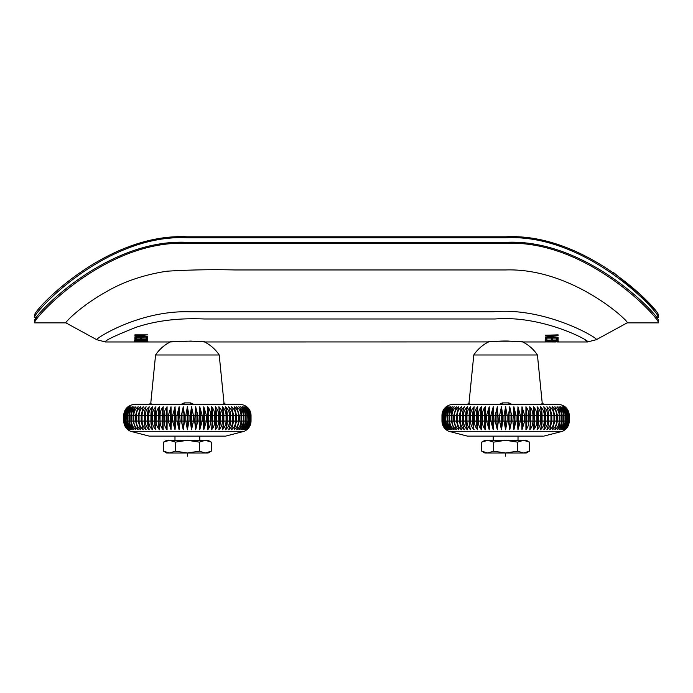 <?xml version="1.0" encoding="UTF-8"?>
<svg xmlns="http://www.w3.org/2000/svg" width="693" height="693" viewBox="0 0 693 693"><rect width="100%" height="100%" fill="white"/><g stroke="black" fill="none" stroke-linecap="round" stroke-linejoin="round"><path stroke-width="1.04" d="M517.55 442.134L523.518 440.289L529.487 442.134L523.518 440.289L505.604 440.289L493.667 442.134L493.667 451.169L505.604 453.014L517.55 451.169L517.55 442.134L505.604 440.289L487.69 440.289L481.722 442.134L481.722 451.169L487.69 453.014L493.667 451.169M481.722 451.169L484.927 453.014L523.518 453.014L529.487 451.169L523.518 453.014L517.55 451.169M523.518 453.014L526.29 453.014L529.487 451.169L529.487 442.134L526.29 440.289L523.518 440.289M493.667 442.134L487.69 440.289L484.927 440.289L481.722 442.134M170.365 341.909A38.184 38.184 0 0 0 155.57 354.981L219.213 354.981L223.986 402.893L225.571 404.331M223.596 404.331L223.839 402.893L223.596 404.331M151.187 404.331L150.944 402.893L151.187 404.331M181.185 404.331L184.182 402.893L190.601 402.893L193.598 404.331M123.752 415.462L123.952 421.058L123.752 415.462C123.865 411.85 125.277 408.948 127.988 406.748C125.381 408.939 124.004 411.841 123.865 415.462L123.865 421.058C124.004 424.67 125.381 427.581 127.988 429.773C125.277 427.572 123.865 424.67 123.752 421.058L123.752 415.462C124.411 408.705 128.118 404.989 134.884 404.331L239.899 404.331C246.665 404.989 250.372 408.697 251.039 415.462C250.927 411.85 249.515 408.948 246.795 406.748C249.48 408.939 250.892 411.85 251.031 415.462L251.031 421.058C250.927 424.67 249.515 427.572 246.795 429.773C249.48 427.581 250.892 424.67 251.031 421.058L250.918 415.462C250.814 411.85 249.437 408.948 246.795 406.748M144.88 410.369A15.913 11.053 -90 0 0 144.681 411.33A15.913 11.053 -90 0 0 144.3 415.462L145.279 415.462L145.279 421.058L142.056 421.058C142.16 424.662 143.512 427.572 146.102 429.773L144.75 425.502L144.335 415.462L123.952 415.462C124.064 411.85 125.502 408.948 128.283 406.748C125.754 408.939 124.419 411.85 124.281 415.462L124.281 421.058L124.463 415.462C124.567 411.85 126.039 408.948 128.863 406.748C126.421 408.948 125.138 411.85 125.009 415.462L125.009 421.058L125.277 415.462C125.381 411.85 126.871 408.948 129.721 406.748C127.373 408.939 126.143 411.85 126.039 415.462L126.039 421.058L126.395 415.462C126.498 411.85 127.988 408.948 130.864 406.748C128.638 408.939 127.469 411.85 127.373 415.462L127.373 421.058L127.807 415.462C127.91 411.85 129.409 408.948 132.285 406.748C130.189 408.939 129.089 411.841 128.993 415.462L128.993 421.058L129.513 421.058L129.513 415.462C129.617 411.85 131.107 408.948 133.974 406.748C132.042 408.939 131.02 411.841 130.908 415.462L130.908 421.058L131.497 421.058L131.497 415.462C131.601 411.85 133.073 408.948 135.923 406.748C134.121 408.939 133.177 411.841 133.091 415.462L133.091 421.058L133.758 421.058L133.758 415.462C133.862 411.85 135.308 408.948 138.115 406.748L135.533 415.462L135.533 421.058L136.278 421.058L136.278 415.462C136.374 411.85 137.803 408.948 140.558 406.748L138.236 415.462L138.236 421.058L139.05 421.058L139.05 415.462C139.146 411.85 140.532 408.948 143.226 406.748L141.173 415.462L141.173 421.058L142.056 421.058L142.056 415.462C142.143 411.85 143.494 408.948 146.102 406.748L144.75 411.018L144.335 421.058A15.913 11.053 90 0 0 144.681 425.19A15.913 11.053 90 0 0 144.898 426.221M149.186 406.748L147.713 415.462L145.279 415.462C145.365 411.85 146.665 408.948 149.186 406.748L149.168 406.8A15.913 10.23 -90 0 1 149.168 406.791A15.913 10.23 -90 0 0 147.514 415.462L147.514 421.058A15.913 10.23 90 0 0 149.16 429.712A15.913 10.23 90 0 0 149.168 429.729M151.706 426.602L152.46 429.773C150.034 427.572 148.787 424.67 148.709 421.058L150.927 421.058L150.927 415.462L147.713 415.462L147.713 421.058L148.709 421.058L148.709 415.462C148.787 411.85 150.034 408.948 152.46 406.748L151.282 415.462L151.282 421.058L152.33 421.058L152.33 415.462C152.408 411.85 153.595 408.948 155.899 406.748L155.024 421.058L156.124 421.058L156.124 415.462C156.185 411.85 157.311 408.948 159.485 406.748L158.922 421.058L160.066 421.058L160.066 415.462C160.126 411.85 161.174 408.948 163.219 406.748L162.968 421.058L164.146 421.058L164.146 415.462C164.198 411.85 165.168 408.948 167.065 406.748L167.126 421.058L168.33 421.058L168.33 415.462L171.006 406.748L171.379 421.058L172.618 421.058L172.618 415.462L175.034 406.748L175.719 421.058L176.966 421.058L176.966 415.462L179.123 406.748L180.111 421.058L181.375 421.058L181.375 415.462L183.247 406.748L184.537 415.462L184.537 421.058L185.811 421.058L185.811 415.462L187.396 406.748L188.981 415.462L188.981 421.058L190.246 421.058L191.537 429.773L193.416 421.058L194.681 421.058L195.669 406.748L197.817 415.462L197.817 421.058L199.073 421.058L199.749 406.748L202.174 415.462L202.174 421.058L203.404 421.058L203.777 406.748L206.453 415.462L206.453 421.058L207.666 421.058L207.718 406.748C209.615 408.939 210.585 411.841 210.646 415.462L210.646 421.058L211.824 421.058L211.564 406.748C213.609 408.939 214.657 411.85 214.717 415.462L214.717 421.058L215.861 421.058L215.298 406.748C217.455 408.939 218.572 411.85 218.659 415.462L218.659 421.058L219.759 421.058L218.893 406.748C221.188 408.931 222.375 411.841 222.453 415.462L222.453 421.058L223.51 421.058L223.51 415.462L222.332 406.748C224.749 408.939 225.996 411.841 226.074 415.462L226.074 421.058L227.07 421.058L227.07 415.462L225.597 406.748C228.092 408.939 229.392 411.85 229.504 415.462L229.504 421.058L230.448 421.058L230.197 411.945L228.681 406.748C231.271 408.948 232.623 411.85 232.727 415.462L232.727 421.058L233.61 421.058L233.61 415.462L231.566 406.748C234.234 408.948 235.629 411.859 235.733 415.462L235.733 421.058L236.556 421.058L236.556 415.462L234.225 406.748C236.963 408.948 238.383 411.85 238.505 415.462L238.505 421.058L239.25 421.058L239.25 415.462L236.668 406.748C239.457 408.957 240.913 411.859 241.025 415.462L241.025 421.058L241.701 421.058L241.701 415.462C241.614 411.85 240.67 408.948 238.868 406.748C241.701 408.957 243.174 411.867 243.286 415.462L243.286 421.058L243.884 421.058L243.884 415.462C243.789 411.85 242.767 408.948 240.817 406.748C243.667 408.948 245.149 411.859 245.27 415.462L245.27 421.058L245.79 421.058L245.79 415.462C245.694 411.85 244.603 408.948 242.498 406.748C245.357 408.948 246.847 411.85 246.977 415.462L246.977 421.058L247.41 415.462C247.314 411.85 246.154 408.948 243.919 406.748C246.769 408.948 248.259 411.85 248.389 415.462L248.389 421.058L248.744 415.462C248.64 411.85 247.418 408.948 245.062 406.748C247.886 408.939 249.376 411.85 249.506 415.462L249.506 421.058L249.775 415.462C249.671 411.85 248.389 408.948 245.928 406.748C248.718 408.939 250.182 411.85 250.329 415.462L250.329 421.058L250.502 415.462C250.398 411.85 249.064 408.948 246.5 406.748C249.246 408.939 250.693 411.841 250.831 415.462L250.918 421.058L250.918 415.462L230.492 415.462L230.492 421.058A15.913 11.053 90 0 1 230.111 425.19A15.913 11.053 90 0 1 229.92 426.1M152.46 406.748A15.913 9.356 -90 0 0 150.927 415.462L191.718 415.462L191.718 421.058L190.246 421.058L190.246 415.462L191.537 406.748L193.416 415.462L193.416 421.058L191.718 421.058A15.913 1.109 90 0 1 191.537 429.773M191.537 406.748A15.913 1.109 -90 0 1 191.718 415.462L227.269 415.462A15.913 10.23 -90 0 0 225.623 406.808L225.597 406.748M247.106 407.241L246.5 406.748M247.132 407.796L245.928 406.748M187.396 429.773L188.981 421.058L187.396 421.058L187.396 429.773L185.811 421.058L187.396 421.058L187.396 406.748M183.247 429.773L184.537 421.058L183.065 421.058A15.913 1.109 90 0 0 183.247 429.773L181.375 421.058L183.065 421.058L183.065 415.462A15.913 1.109 -90 0 1 183.247 406.748M179.123 429.773L180.111 421.058L178.759 421.058A15.913 2.218 90 0 0 179.123 429.773L176.966 421.058L178.759 421.058L178.759 415.462A15.913 2.218 -90 0 1 179.123 406.748M175.034 429.773L175.719 421.058L174.497 421.058A15.913 3.309 90 0 0 175.034 429.773L172.618 421.058L174.497 421.058L174.497 415.462A15.913 3.309 -90 0 1 175.034 406.748M171.006 429.773L171.379 421.058L170.296 421.058A15.913 4.383 90 0 0 171.006 429.773L168.33 421.058L170.296 421.058L170.296 415.462A15.913 4.383 -90 0 1 171.006 406.748M167.065 429.773L167.126 421.058L166.173 421.058A15.913 5.44 90 0 0 167.065 429.773C165.168 427.572 164.198 424.67 164.146 421.058L166.173 421.058L166.173 415.462A15.913 5.44 -90 0 1 167.065 406.748M163.219 429.773L162.968 421.058L162.162 421.058A15.913 6.471 90 0 0 163.219 429.773C161.174 427.572 160.126 424.67 160.066 421.058L162.162 421.058L162.162 415.462A15.913 6.471 -90 0 1 163.219 406.748M159.485 429.773L158.922 421.058L158.264 421.058A15.913 7.467 90 0 0 159.485 429.773C157.311 427.572 156.185 424.67 156.124 421.058L158.264 421.058L158.264 415.462A15.913 7.467 -90 0 1 159.485 406.748M155.345 426.602L155.024 421.058L154.522 421.058A15.913 8.429 90 0 0 155.899 429.773C153.595 427.572 152.408 424.67 152.33 421.058L154.522 421.058L154.522 415.462A15.913 8.429 -90 0 1 155.899 406.748M152.46 429.773L150.927 421.058A15.913 9.356 90 0 0 152.46 429.773M149.186 429.773L147.713 421.058L145.279 421.058C145.383 424.662 146.682 427.572 149.186 429.773L148.25 426.602M143.226 429.773L141.173 421.058L139.05 421.058C139.146 424.67 140.532 427.572 143.226 429.773M140.558 429.773L138.236 421.058L136.278 421.058C136.374 424.67 137.803 427.572 140.558 429.773M138.115 429.773L135.533 421.058L133.758 421.058C133.862 424.67 135.308 427.572 138.115 429.773M135.923 429.773L133.091 421.058L131.497 421.058C131.601 424.67 133.073 427.572 135.923 429.773M133.974 429.773C132.042 427.581 131.02 424.679 130.908 421.058L129.513 421.058C129.617 424.67 131.107 427.572 133.974 429.773M132.285 429.773C130.189 427.581 129.089 424.679 128.993 421.058L127.807 421.058C127.91 424.662 129.409 427.572 132.285 429.773M130.864 429.773C128.638 427.581 127.469 424.67 127.373 421.058L126.395 421.058C126.498 424.67 127.988 427.572 130.864 429.773M129.721 429.773C127.373 427.581 126.143 424.67 126.039 421.058L125.277 421.058C125.381 424.67 126.871 427.572 129.721 429.773M128.863 429.773C126.429 427.581 125.147 424.67 125.009 421.058L124.463 421.058C124.567 424.67 126.039 427.572 128.863 429.773M128.283 429.773C125.754 427.581 124.419 424.67 124.281 421.058L123.952 421.058C124.064 424.67 125.502 427.572 128.283 429.773M247.132 428.724L245.928 429.773C248.718 427.581 250.182 424.67 250.329 421.058L249.775 421.058C249.671 424.67 248.389 427.572 245.928 429.773M247.106 429.279L246.5 429.773C249.246 427.581 250.693 424.67 250.831 421.058L250.502 421.058C250.398 424.67 249.064 427.572 246.5 429.773M224.307 436.122L149.203 436.122L130.501 431.289L244.282 431.289C248.57 429.227 250.823 425.814 251.039 421.058L250.918 421.058C250.814 424.67 249.437 427.572 246.795 429.773M245.062 429.773C247.886 427.581 249.367 424.67 249.506 421.058L248.744 421.058C248.64 424.67 247.418 427.572 245.062 429.773M243.919 429.773C246.76 427.581 248.25 424.67 248.389 421.058L247.41 421.058C247.314 424.67 246.154 427.572 243.919 429.773M242.498 429.773C245.348 427.581 246.838 424.67 246.977 421.058L245.79 421.058C245.694 424.67 244.603 427.572 242.498 429.773M240.817 429.773C243.65 427.581 245.14 424.67 245.27 421.058L243.884 421.058C243.789 424.67 242.767 427.572 240.817 429.773M238.868 429.773C241.684 427.581 243.156 424.67 243.286 421.058L241.701 421.058C241.614 424.67 240.67 427.572 238.868 429.773M236.668 429.773C239.449 427.581 240.895 424.67 241.025 421.058L239.25 421.058L236.668 429.773M234.225 429.773C236.954 427.581 238.383 424.67 238.505 421.058L236.556 421.058L234.225 429.773M231.566 429.773C234.225 427.581 235.62 424.67 235.733 421.058L233.61 421.058L231.566 429.773M228.681 429.773C231.263 427.581 232.614 424.67 232.727 421.058L230.448 421.058L230.041 425.502L228.681 429.773M225.597 429.773C228.092 427.581 229.4 424.67 229.504 421.058L227.269 421.058A15.913 10.23 90 0 1 225.623 429.712L227.269 421.058L227.269 415.462L230.492 415.462A15.913 11.053 -90 0 0 230.111 411.33M222.332 429.773C224.723 427.581 225.97 424.67 226.074 421.058L223.856 421.058A15.913 9.356 90 0 1 222.332 429.773L223.856 421.058L223.856 415.462A15.913 9.356 -90 0 0 222.332 406.748M218.893 429.773C221.171 427.581 222.358 424.67 222.453 421.058L220.27 421.058A15.913 8.429 90 0 1 218.893 429.773L219.759 421.058L220.27 421.058L220.27 415.462A15.913 8.429 -90 0 0 218.893 406.748M215.298 429.773C217.455 427.581 218.572 424.67 218.659 421.058L216.519 421.058A15.913 7.467 90 0 1 215.298 429.773L215.861 421.058L216.519 421.058L216.519 415.462A15.913 7.467 -90 0 0 215.298 406.748M211.564 429.773C213.609 427.581 214.657 424.67 214.717 421.058L212.63 421.058A15.913 6.471 90 0 1 211.564 429.773L212.63 415.462A15.913 6.471 -90 0 0 211.564 406.748M207.718 429.773C209.615 427.581 210.585 424.679 210.646 421.058L208.61 421.058A15.913 5.44 90 0 1 207.718 429.773L207.666 421.058L208.61 421.058L208.61 415.462A15.913 5.44 -90 0 0 207.718 406.748M203.777 429.773L206.453 421.058L204.496 421.058A15.913 4.383 90 0 1 203.777 429.773L203.404 421.058L204.496 421.058L204.496 415.462A15.913 4.383 -90 0 0 203.777 406.748M199.749 429.773L202.174 421.058L200.294 421.058A15.913 3.309 90 0 1 199.749 429.773L199.073 421.058L200.294 421.058L200.294 415.462A15.913 3.309 -90 0 0 199.749 406.748M195.669 429.773L197.817 421.058L196.024 421.058A15.913 2.218 90 0 1 195.669 429.773L194.681 421.058L196.024 421.058L196.024 415.462A15.913 2.218 -90 0 0 195.669 406.748M190.748 404.331L190.601 402.893M184.043 404.331L184.182 402.893M223.986 402.893L223.839 402.893A1.594 1.585 -90 0 0 225.424 404.331M149.367 404.331A1.594 1.585 90 0 0 150.944 402.893L149.22 404.331M199.333 442.134L205.31 440.289L211.278 442.134L205.31 440.289L187.396 440.289L175.45 442.134L175.45 451.169L187.396 453.014L199.333 451.169L199.333 442.134L187.396 440.289L169.482 440.289L163.513 442.134L163.513 451.169L169.482 453.014L175.45 451.169M163.513 451.169L166.71 453.014L205.31 453.014L211.278 451.169L205.31 453.014L199.333 451.169M205.31 453.014L208.073 453.014L211.278 451.169L211.278 442.134L208.073 440.289L205.31 440.289M175.45 442.134L169.482 440.289L166.71 440.289L163.513 442.134M657.189 315.228L658.35 317.316C660.429 313.626 587.196 233.394 505.604 237.794L187.396 237.794C105.682 233.472 32.71 313.496 34.65 317.316L34.65 315.228M34.65 317.316L34.65 315.09C32.701 311.365 105.708 232.51 187.396 236.807L505.604 236.807C587.188 232.441 660.438 311.495 658.35 315.09L658.35 315.228M128.439 247.02L150.242 240.817M658.35 317.316L658.35 315.09L658.35 317.316M613.548 272.557L639.215 293.589L654.469 309.606M204.418 341.909L190.74 341.069L169.889 341.961C168.616 340.947 205.856 340.904 204.894 341.961L488.582 341.909A38.184 38.184 0 0 0 488.539 341.926A38.184 38.184 0 0 0 473.787 354.981L537.43 354.981L542.195 402.893L543.78 404.331M541.813 404.331L542.056 402.893L541.813 404.331M469.404 404.331L469.161 402.893L469.404 404.331M499.402 404.331L502.399 402.893L508.818 402.893L511.815 404.331M441.969 415.462L442.169 421.058L441.961 415.462C442.073 411.85 443.485 408.948 446.205 406.748C443.589 408.939 442.212 411.841 442.082 415.462L442.082 421.058C442.212 424.67 443.589 427.581 446.205 429.773C443.485 427.572 442.073 424.67 441.969 421.058L441.969 415.462C442.628 408.705 446.335 404.989 453.101 404.331L558.116 404.331C564.882 404.989 568.589 408.705 569.248 415.462C569.135 411.85 567.723 408.948 565.012 406.748C567.697 408.939 569.109 411.85 569.248 415.462L569.248 421.058C569.135 424.67 567.723 427.572 565.012 429.773C567.697 427.581 569.109 424.67 569.248 421.058L569.135 415.462C569.031 411.85 567.654 408.948 565.012 406.748M463.115 426.221A15.913 11.053 90 0 1 462.889 425.19A15.913 11.053 90 0 1 462.508 421.058L462.967 425.502L464.319 429.773C461.72 427.572 460.377 424.662 460.273 421.058L462.508 421.058L462.508 415.462L442.169 415.462C442.273 411.85 443.719 408.948 446.5 406.748C443.97 408.939 442.636 411.85 442.498 415.462L442.498 421.058L442.671 415.462C442.784 411.85 444.248 408.948 447.072 406.748C444.637 408.948 443.355 411.85 443.225 415.462L443.225 421.058L443.494 415.462C443.598 411.85 445.079 408.948 447.938 406.748C445.582 408.939 444.36 411.85 444.256 415.462L444.256 421.058L444.611 415.462C444.715 411.85 446.205 408.948 449.081 406.748C446.855 408.939 445.686 411.85 445.59 415.462L445.59 421.058L446.023 415.462C446.127 411.85 447.617 408.948 450.502 406.748C448.406 408.939 447.306 411.841 447.21 415.462L447.21 421.058L447.73 421.058L447.73 415.462C447.834 411.85 449.315 408.948 452.183 406.748C450.259 408.939 449.237 411.841 449.116 415.462L449.116 421.058L449.714 421.058L449.714 415.462C449.818 411.85 451.29 408.948 454.132 406.748C452.33 408.939 451.386 411.841 451.299 415.462L451.299 421.058L451.975 421.058L451.975 415.462C452.07 411.85 453.525 408.948 456.332 406.748L453.75 415.462L453.75 421.058L454.495 421.058L454.495 415.462C454.591 411.85 456.02 408.948 458.775 406.748L456.444 415.462L456.444 421.058L457.267 421.058L457.267 415.462C457.354 411.85 458.749 408.948 461.434 406.748L459.39 415.462L459.39 421.058L460.273 421.058L460.273 415.462C460.36 411.85 461.703 408.948 464.319 406.748L462.967 411.018L462.552 421.058L463.496 421.058L463.496 415.462C463.582 411.85 464.882 408.948 467.403 406.748L467.385 406.8A15.913 10.23 -90 0 1 467.385 406.791A15.913 10.23 -90 0 0 465.731 415.462L465.731 421.058A15.913 10.23 90 0 0 467.377 429.712A15.913 10.23 90 0 0 467.385 429.729M467.403 406.748L465.93 415.462L465.93 421.058L466.926 421.058L466.926 415.462C467.004 411.85 468.251 408.948 470.668 406.748L469.49 415.462L469.49 421.058L470.547 421.058L470.547 415.462C470.616 411.85 471.803 408.948 474.107 406.748L473.241 421.058L474.341 421.058L474.341 415.462C474.402 411.85 475.528 408.948 477.702 406.748L477.139 421.058L478.283 421.058L478.283 415.462C478.343 411.85 479.391 408.948 481.436 406.748L481.176 421.058L482.354 421.058L482.354 415.462C482.406 411.85 483.385 408.948 485.282 406.748L485.334 421.058L486.547 421.058L486.547 415.462L489.223 406.748L489.596 421.058L490.826 421.058L490.826 415.462L493.251 406.748L493.927 421.058L495.183 421.058L495.183 415.462L497.331 406.748L498.319 421.058L499.584 421.058L499.584 415.462L501.463 406.748L502.754 415.462L502.754 421.058L504.019 421.058L504.019 415.462L505.604 406.748L507.189 415.462L507.189 421.058L508.463 421.058L509.753 429.773L511.625 421.058L512.889 421.058L513.877 406.748L516.034 415.462L516.034 421.058L517.281 421.058L517.966 406.748L520.382 415.462L520.382 421.058L521.621 421.058L521.994 406.748L524.67 415.462L524.67 421.058L525.874 421.058L525.935 406.748C527.832 408.939 528.802 411.841 528.854 415.462L528.854 421.058L530.032 421.058L529.781 406.748C531.826 408.939 532.874 411.85 532.934 415.462L532.934 421.058L534.078 421.058L533.515 406.748C535.672 408.939 536.789 411.85 536.876 415.462L536.876 421.058L537.976 421.058L537.101 406.748C539.405 408.931 540.592 411.841 540.67 415.462L540.67 421.058L541.718 421.058L541.718 415.462L540.54 406.748C542.957 408.939 544.204 411.841 544.291 415.462L544.291 421.058L545.287 421.058L545.287 415.462L543.814 406.748C546.309 408.939 547.609 411.85 547.721 415.462L547.721 421.058L548.665 421.058L548.414 411.945L546.898 406.748C549.48 408.948 550.831 411.85 550.944 415.462L550.944 421.058L551.827 421.058L551.827 415.462L549.774 406.748C552.451 408.948 553.846 411.859 553.95 415.462L553.95 421.058L554.764 421.058L554.764 415.462L552.442 406.748C555.18 408.948 556.6 411.85 556.722 415.462L556.722 421.058L557.467 421.058L557.467 415.462L554.885 406.748C557.674 408.957 559.121 411.859 559.242 415.462L559.242 421.058L559.909 421.058L559.909 415.462C559.831 411.85 558.887 408.948 557.077 406.748C559.918 408.957 561.391 411.867 561.503 415.462L561.503 421.058L562.092 421.058L562.092 415.462C562.006 411.85 560.984 408.948 559.026 406.748C561.876 408.948 563.366 411.859 563.487 415.462L563.487 421.058L564.007 421.058L564.007 415.462C563.911 411.85 562.811 408.948 560.715 406.748C563.574 408.948 565.064 411.85 565.193 415.462L565.193 421.058L565.627 415.462C565.531 411.85 564.362 408.948 562.136 406.748C564.986 408.948 566.476 411.85 566.605 415.462L566.605 421.058L566.961 415.462C566.857 411.85 565.627 408.948 563.279 406.748C566.103 408.939 567.584 411.85 567.723 415.462L567.723 421.058L567.991 415.462C567.888 411.85 566.605 408.948 564.137 406.748C566.935 408.939 568.399 411.85 568.537 415.462L568.537 421.058L568.719 415.462C568.606 411.85 567.281 408.948 564.717 406.748C567.463 408.939 568.91 411.841 569.048 415.462L569.048 421.058L569.135 415.462L548.7 415.462L548.25 425.502L546.898 429.773C549.48 427.581 550.831 424.67 550.944 421.058L548.7 421.058A15.913 11.053 90 0 1 548.319 425.19A15.913 11.053 90 0 1 548.128 426.1M463.097 410.369A15.913 11.053 -90 0 0 462.889 411.33A15.913 11.053 -90 0 0 462.508 415.462L509.935 415.462L509.935 421.058L508.463 421.058L508.463 415.462L509.753 406.748L511.625 415.462L511.625 421.058L509.935 421.058A15.913 1.109 90 0 1 509.753 429.773M509.753 406.748A15.913 1.109 -90 0 1 509.935 415.462L545.486 415.462A15.913 10.23 -90 0 0 543.84 406.808L543.814 406.748M565.315 407.241L564.717 406.748M565.349 407.796L564.137 406.748M505.604 429.773L507.189 421.058L505.604 421.058L505.604 429.773L504.019 421.058L505.604 421.058L505.604 406.748M501.463 429.773L502.754 421.058L501.282 421.058A15.913 1.109 90 0 0 501.463 429.773L499.584 421.058L501.282 421.058L501.282 415.462A15.913 1.109 -90 0 1 501.463 406.748M497.331 429.773L498.319 421.058L496.976 421.058A15.913 2.218 90 0 0 497.331 429.773L495.183 421.058L496.976 421.058L496.976 415.462A15.913 2.218 -90 0 1 497.331 406.748M493.251 429.773L493.927 421.058L492.706 421.058A15.913 3.309 90 0 0 493.251 429.773L490.826 421.058L492.706 421.058L492.706 415.462A15.913 3.309 -90 0 1 493.251 406.748M489.223 429.773L489.596 421.058L488.504 421.058A15.913 4.383 90 0 0 489.223 429.773L486.547 421.058L488.504 421.058L488.504 415.462A15.913 4.383 -90 0 1 489.223 406.748M485.282 429.773L485.334 421.058L484.39 421.058A15.913 5.44 90 0 0 485.282 429.773C483.385 427.572 482.406 424.67 482.354 421.058L484.39 421.058L484.39 415.462A15.913 5.44 -90 0 1 485.282 406.748M481.436 429.773L481.176 421.058L480.37 421.058A15.913 6.471 90 0 0 481.436 429.773C479.391 427.572 478.343 424.67 478.283 421.058L480.37 421.058L480.37 415.462A15.913 6.471 -90 0 1 481.436 406.748M477.702 429.773L477.139 421.058L476.481 421.058A15.913 7.467 90 0 0 477.702 429.773C475.528 427.572 474.402 424.67 474.341 421.058L476.481 421.058L476.481 415.462A15.913 7.467 -90 0 1 477.702 406.748M473.562 426.602L473.241 421.058L472.73 421.058A15.913 8.429 90 0 0 474.107 429.773C471.803 427.572 470.616 424.67 470.547 421.058L472.73 421.058L472.73 415.462A15.913 8.429 -90 0 1 474.107 406.748M469.923 426.602L469.144 421.058A15.913 9.356 90 0 0 470.668 429.773C468.251 427.572 467.004 424.67 466.926 421.058L469.144 421.058L469.144 415.462A15.913 9.356 -90 0 1 470.668 406.748M467.403 429.773L465.93 421.058L463.496 421.058C463.591 424.662 464.899 427.572 467.403 429.773L466.458 426.602M461.434 429.773L459.39 421.058L457.267 421.058C457.354 424.67 458.749 427.572 461.434 429.773M458.775 429.773L456.444 421.058L454.495 421.058C454.591 424.67 456.02 427.572 458.775 429.773M456.332 429.773L453.75 421.058L451.975 421.058C452.07 424.67 453.525 427.572 456.332 429.773M454.132 429.773L451.299 421.058L449.714 421.058C449.818 424.67 451.29 427.572 454.132 429.773M452.183 429.773C450.259 427.581 449.237 424.679 449.116 421.058L447.73 421.058C447.834 424.67 449.315 427.572 452.183 429.773M450.502 429.773C448.406 427.581 447.306 424.679 447.21 421.058L446.023 421.058C446.127 424.662 447.617 427.572 450.502 429.773M449.081 429.773C446.855 427.581 445.686 424.67 445.59 421.058L444.611 421.058C444.715 424.67 446.205 427.572 449.081 429.773M447.938 429.773C445.582 427.581 444.36 424.67 444.256 421.058L443.494 421.058C443.598 424.67 445.079 427.572 447.938 429.773M447.072 429.773C444.637 427.581 443.355 424.67 443.225 421.058L442.671 421.058C442.784 424.67 444.248 427.572 447.072 429.773M446.5 429.773C443.962 427.581 442.636 424.67 442.498 421.058L442.169 421.058C442.273 424.67 443.719 427.572 446.5 429.773M565.349 428.724L564.137 429.773C566.935 427.581 568.399 424.67 568.537 421.058L567.991 421.058C567.888 424.67 566.605 427.572 564.137 429.773M565.315 429.279L564.717 429.773C567.463 427.581 568.91 424.67 569.048 421.058L568.719 421.058C568.606 424.67 567.281 427.572 564.717 429.773M542.524 436.122L467.411 436.122L448.717 431.289L562.499 431.289C566.787 429.227 569.04 425.814 569.248 421.058L569.135 421.058C569.031 424.67 567.654 427.572 565.012 429.773M563.279 429.773C566.103 427.581 567.584 424.67 567.723 421.058L566.961 421.058C566.857 424.67 565.627 427.572 563.279 429.773M562.136 429.773C564.977 427.581 566.467 424.67 566.605 421.058L565.627 421.058C565.531 424.67 564.362 427.572 562.136 429.773M560.715 429.773C563.565 427.581 565.055 424.67 565.193 421.058L564.007 421.058C563.911 424.67 562.811 427.572 560.715 429.773M559.026 429.773C561.867 427.581 563.348 424.67 563.487 421.058L562.092 421.058C562.006 424.67 560.984 427.572 559.026 429.773M557.077 429.773C559.892 427.581 561.365 424.67 561.503 421.058L559.909 421.058C559.831 424.67 558.887 427.572 557.077 429.773M554.885 429.773C557.657 427.581 559.112 424.67 559.242 421.058L557.467 421.058L554.885 429.773M552.442 429.773C555.171 427.581 556.592 424.67 556.722 421.058L554.764 421.058L552.442 429.773M549.774 429.773C552.442 427.581 553.828 424.67 553.95 421.058L551.827 421.058L549.774 429.773M543.814 429.773C546.309 427.581 547.609 424.67 547.721 421.058L545.486 421.058A15.913 10.23 90 0 1 543.84 429.712L545.486 421.058L545.486 415.462L548.665 415.462A15.913 11.053 -90 0 0 548.319 411.33M540.54 429.773C542.94 427.581 544.187 424.67 544.291 421.058L542.073 421.058A15.913 9.356 90 0 1 540.54 429.773L542.073 421.058L542.073 415.462A15.913 9.356 -90 0 0 540.54 406.748M537.101 429.773C539.388 427.581 540.575 424.67 540.67 421.058L538.478 421.058A15.913 8.429 90 0 1 537.101 429.773L537.976 421.058L538.478 421.058L538.478 415.462A15.913 8.429 -90 0 0 537.101 406.748M533.515 429.773C535.672 427.581 536.789 424.67 536.876 421.058L534.736 421.058A15.913 7.467 90 0 1 533.515 429.773L534.078 421.058L534.736 421.058L534.736 415.462A15.913 7.467 -90 0 0 533.515 406.748M529.781 429.773C531.826 427.581 532.874 424.67 532.934 421.058L530.838 421.058A15.913 6.471 90 0 1 529.781 429.773L530.838 415.462A15.913 6.471 -90 0 0 529.781 406.748M525.935 429.773C527.832 427.581 528.802 424.679 528.854 421.058L526.827 421.058A15.913 5.44 90 0 1 525.935 429.773L525.874 421.058L526.827 421.058L526.827 415.462A15.913 5.44 -90 0 0 525.935 406.748M521.994 429.773L524.67 421.058L522.704 421.058A15.913 4.383 90 0 1 521.994 429.773L521.621 421.058L522.704 421.058L522.704 415.462A15.913 4.383 -90 0 0 521.994 406.748M517.966 429.773L520.382 421.058L518.503 421.058A15.913 3.309 90 0 1 517.966 429.773L517.281 421.058L518.503 421.058L518.503 415.462A15.913 3.309 -90 0 0 517.966 406.748M513.877 429.773L516.034 421.058L514.241 421.058A15.913 2.218 90 0 1 513.877 429.773L512.889 421.058L514.241 421.058L514.241 415.462A15.913 2.218 -90 0 0 513.877 406.748M508.957 404.331L508.818 402.893M502.252 404.331L502.399 402.893M542.195 402.893L542.056 402.893A1.594 1.585 -90 0 0 543.633 404.331M467.576 404.331A1.594 1.585 90 0 0 469.161 402.893L467.428 404.331M549.471 341.857L545.166 341.952L549.471 341.857M554.53 341.952L546.959 341.961M556.722 341.952L558.333 341.944L558.333 341.311M551.022 341.952L554.4 341.961M549.202 341.623L550.779 341.814L549.202 341.814M550.77 341.415C540.731 341.216 553.179 340.705 558.116 340.93L545.192 341.138C545.287 341.727 553.846 341.458 558.116 341.519L547.531 341.372L546.69 341.181L546.69 340.549M558.116 340.93L545.192 341.138C545.287 341.727 553.846 341.458 558.116 341.519L558.116 341.415M545.382 339.977L558.116 340.609L558.116 339.449L556.609 339.449L556.609 339.977L545.382 340.168M545.382 337.794L545.382 339.267L546.881 339.267L546.881 338.08L551.221 338.08L551.221 339.154L552.711 339.154L552.711 338.08L556.609 338.08L556.609 339.224L558.116 339.224L558.116 337.794L545.382 337.794M523.111 341.952L508.229 341.051C501.221 340.791 488.591 341.805 488.522 341.926L488.106 341.952C486.893 340.947 524.09 340.913 523.111 341.961L545.547 341.961M584.753 339.735L587.482 341.961C592.827 342.359 543.684 314.96 495.053 318.979L204.288 318.979C178.941 317.879 156.263 320.634 136.226 327.252C114.553 335.862 104.296 340.765 105.466 341.961L169.889 341.961M141.978 341.952L146.301 341.952M136.278 341.952L137.119 341.961M147.618 341.831L134.884 341.545L147.618 341.779M145.816 341.303L145.816 341.458C151.169 341.294 144.932 340.35 141.121 340.895C141.311 341.632 132.094 341.225 138.6 340.913L138.47 340.765C128.404 341.06 141.805 341.995 142.36 341.008L146.041 341.008L143.529 341.493L147.834 341.129M136.149 341.164L138.6 340.913M146.041 340.791L146.327 341.138L146.327 340.506M138.47 340.765L134.667 341.164L134.667 340.532M147.618 339.968L136.391 339.968L136.391 339.44L134.884 339.44L134.884 340.609L147.618 340.159M147.618 339.198L147.618 337.716L146.119 337.716L146.119 338.955L141.779 338.955L141.779 337.846L140.289 337.846L140.289 338.955L136.391 338.955L136.391 337.768L134.884 337.768L134.884 339.198L147.618 339.198M147.618 337.015L136.781 337.015L147.618 336.304L136.963 335.221L147.618 334.866L134.884 334.866L134.884 335.36L145.781 336.131L134.884 336.841L134.884 337.309L147.618 337.015M556.219 335.221L545.382 335.221L558.116 334.866L558.116 335.421L547.219 336.166L558.116 337.309L545.382 337.309L556.037 337.015L545.382 335.992L556.219 334.866M34.65 320.634L34.65 322.721C32.77 318.971 105.726 239.163 187.396 243.39L505.604 243.39C587.248 239.12 660.403 319.152 658.35 322.721L658.35 320.634M658.35 320.504C660.42 317.03 587.24 238.097 505.604 242.351L187.396 242.351C105.769 238.149 32.736 316.848 34.65 320.504L36.582 317.455L34.65 317.455M34.65 322.869L65.87 322.869C64.284 323.423 79.028 306.921 106.887 291.415C124.246 281.427 144.257 274.688 166.909 271.206C189.466 269.82 212.041 269.404 234.641 269.949L505.621 269.949C573.518 267.697 632.059 324.116 627.122 322.869L658.35 322.869M105.475 341.961L96.855 339.752C92.308 340.731 137.898 310.014 189.865 311.798L493.121 311.798C546.898 306.67 601.611 340.168 596.205 339.743L627.122 322.869M219.213 354.981A38.184 38.184 0 0 0 204.47 341.926L204.842 341.952M134.884 340.02L136.391 340.02M147.618 338.617L146.119 338.617M141.779 338.617L140.289 338.617M136.391 338.617L134.884 338.617M140.289 338.357L140.289 337.257M141.779 337.257L141.779 338.357M136.097 334.866L136.963 334.927M135.993 336.772L136.781 336.772M557.674 334.866L556.219 334.962M558.116 338.643L556.609 338.643M552.711 338.574L551.221 338.574M546.881 338.686L545.382 338.686M558.116 340.029L556.609 340.029M505.604 453.014L505.604 456.193M187.396 453.014L187.396 456.193M505.604 237.794L505.604 236.807M187.396 237.794L187.396 236.807M505.604 242.351L505.604 243.39M187.396 242.351L187.396 243.39M174.982 436.148L174.982 440.289M199.801 436.148L199.801 440.289M155.57 354.981L150.805 402.893M150.476 436.122L224.948 436.148M149.203 436.122L149.835 436.148M225.589 436.122L244.282 431.289M123.752 421.058C123.96 425.814 126.213 429.227 130.501 431.289M493.199 436.148L493.199 440.289M518.017 436.148L518.017 440.289M656.418 317.455L658.35 317.455M473.787 354.981L469.014 402.893M468.693 436.122L543.165 436.148M467.411 436.122L468.052 436.148M543.797 436.122L562.499 431.289M441.961 421.058C442.177 425.814 444.421 429.227 448.717 431.289M537.43 354.981A38.184 38.184 0 0 0 522.635 341.909M552.234 341.961L555.881 341.961M557.813 341.961L587.491 341.961L596.197 339.726M96.838 339.743L65.878 322.86M204.478 341.926L203.777 341.753M136.157 340.532L136.157 341.164M545.166 340.566L545.166 341.199M546.673 341.311L546.673 341.944M556.843 341.311L556.843 341.944"/></g></svg>
